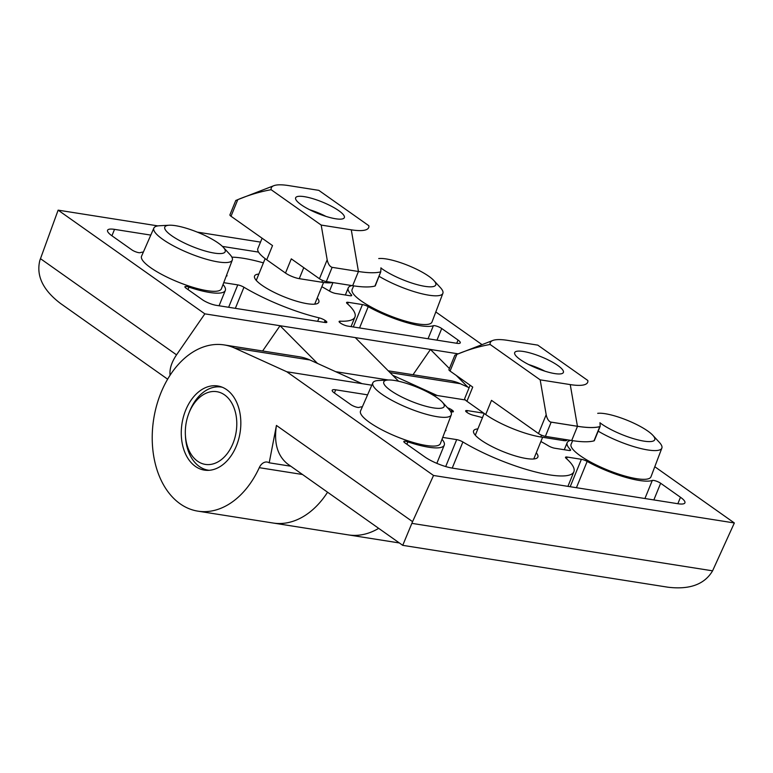 <?xml version="1.0" encoding="UTF-8"?>
<svg xmlns="http://www.w3.org/2000/svg" width="773" height="773" viewBox="0 0 773 773"><rect width="100%" height="100%" fill="white"/><g stroke="black" fill="none" stroke-linecap="round" stroke-linejoin="round"><path stroke-width="1.16" d="M222.238 387.225A42.071 29.026 -81 0 0 221.368 387.07A42.071 29.026 -81 0 0 189.462 411.748L188.873 413.265A36.814 25.403 -81 0 0 185.404 435.257A36.814 25.403 -81 0 0 224.499 456.795A36.814 25.403 -81 0 0 224.576 394.897A36.814 25.403 -81 0 0 188.873 413.265M185.404 435.257L185.491 436.88A42.071 29.026 -81 0 0 208.246 470.187A42.071 29.026 -81 0 0 209.125 470.303M273.661 185.762L237.794 199.637C248.858 195.018 259.97 191.704 271.139 189.704L321.191 225.069L351.28 229.823A52.593 12.281 22.2 0 0 368.692 227.581A52.593 12.281 22.2 0 0 368.847 225.726L318.795 190.351L288.716 185.597A52.593 12.281 22.2 0 0 271.304 187.839A52.593 12.281 22.2 0 0 271.139 189.694M235.784 200.449L229.91 214.855A5.256 1.227 22.2 0 0 231.021 216.247L272.521 245.582L266.724 259.786A42.071 9.817 -157.8 0 1 257.853 248.635L262.105 238.219M332.467 282.512A42.071 9.817 -157.8 0 1 321.829 282.222L299.267 278.657A10.522 2.454 -157.8 0 1 285.498 273.053L266.724 259.786M285.498 273.053L291.295 258.849L319.442 278.744A5.256 1.227 22.2 0 0 326.332 281.546L352.652 285.701A84.151 19.644 22.2 0 0 374.944 286.049A5.256 1.227 22.2 0 0 375.291 285.807L380.741 271.845A84.151 19.644 -157.8 0 1 358.45 271.497L352.652 285.701M332.129 267.342C329.781 266.569 328.129 264.047 327.172 259.805L321.191 225.078L351.28 229.823L358.45 271.497L332.129 267.342L326.332 281.546M338.796 210.681A26.292 6.136 22.2 0 0 312.775 198.651A26.292 6.136 22.2 0 0 295.644 197.772A26.292 6.136 22.2 0 0 301.19 204.748A26.292 6.136 22.2 0 0 327.211 216.778A26.292 6.136 22.2 0 0 344.343 217.648A26.292 6.136 22.2 0 0 338.796 210.681M258.829 274.067A34.708 8.107 22.2 0 0 254.549 276.009A34.708 8.107 22.2 0 0 283.633 296.629A34.708 8.107 22.2 0 0 318.824 302.243A34.708 8.107 22.2 0 0 317.239 297.982M325.075 322.505L325.733 320.892A5.256 1.227 -157.8 0 1 326.844 322.283A5.256 1.227 -157.8 0 1 325.095 322.505L216.121 305.306A10.522 2.454 -157.8 0 1 202.352 299.692L186.022 288.155A5.256 1.227 -157.8 0 1 184.911 286.754A5.256 1.227 -157.8 0 1 188.95 287.131A47.337 11.054 -157.8 0 0 225.31 290.455A47.337 11.054 -157.8 0 0 223.03 284.522M456.785 343.289L347.657 326.071A5.256 1.227 -157.8 0 1 340.767 323.259L340.207 322.863A5.256 1.227 -157.8 0 1 339.105 321.471A5.256 1.227 -157.8 0 1 340.159 321.172A73.628 17.19 -157.8 0 0 354.952 317.007A73.628 17.19 -157.8 0 0 347.116 303.518A5.256 1.227 -157.8 0 1 346.555 302.562A5.256 1.227 -157.8 0 1 348.294 302.33L362.45 304.572A5.256 1.227 -157.8 0 1 368.228 306.678A47.337 11.054 -157.8 0 0 433.373 325.713A5.256 1.227 -157.8 0 1 441.721 328.515L458.051 340.062A10.522 2.454 -157.8 0 1 460.264 342.845A10.522 2.454 -157.8 0 1 456.785 343.289M143.372 252.046A47.337 11.054 -157.8 0 0 140.184 252.665A5.256 1.227 -157.8 0 1 131.835 249.853L112.008 235.842A21.035 4.909 -157.8 0 1 107.563 230.267A21.035 4.909 -157.8 0 1 114.53 229.368L150.793 235.098M170.07 375.224C169.403 369.011 171.567 362.218 176.544 354.846L204.855 313.848L280.058 325.723L262.617 350.99M317.481 363.407L280.058 325.723L430.464 349.464L413.024 374.731M379.156 276.348A42.36 9.885 22.2 0 0 419.179 293.093A42.36 9.885 22.2 0 0 442.871 293.334L431.991 322.032A43.124 10.068 -157.8 0 1 403.989 320.689A43.124 10.068 -157.8 0 1 361.204 300.919A43.124 10.068 -157.8 0 1 352.13 289.44L353.696 285.865M232.296 260.095L221.416 288.793A43.124 10.068 -157.8 0 1 193.405 287.45A43.124 10.068 -157.8 0 1 150.629 267.68A43.124 10.068 -157.8 0 1 141.556 256.201L153.866 228.083A42.36 9.885 22.2 0 0 162.774 239.359A42.36 9.885 22.2 0 0 204.787 258.771A42.36 9.885 22.2 0 0 232.296 260.095A42.36 9.885 22.2 0 0 229.842 254.394L223.3 247.302A32.611 7.614 22.2 0 0 218.305 243.089A32.611 7.614 22.2 0 0 169.239 225.233A32.611 7.614 22.2 0 0 192.11 246.452A32.611 7.614 22.2 0 0 223.3 247.302M228.634 307.277L237.765 284.889L223.735 282.667M237.765 284.889A5.256 1.227 -157.8 0 1 243.959 287.237A73.628 17.19 -157.8 0 0 319.075 317.838A5.256 1.227 -157.8 0 1 325.143 320.476L325.733 320.892M350.903 295.798L351.338 294.745A47.337 11.054 -157.8 0 1 348.236 287.923A47.337 11.054 -157.8 0 1 351.908 285.585M351.338 294.745A5.256 1.227 -157.8 0 1 351.676 295.499A5.256 1.227 -157.8 0 1 349.937 295.721L335.782 293.489A5.256 1.227 -157.8 0 1 329.598 291.141A73.628 17.19 -157.8 0 0 321.839 286.715M231.871 257.148A73.628 17.19 -157.8 0 1 263.4 262.878M226.634 275.033A5.256 1.227 -157.8 0 1 227.001 275.816A5.256 1.227 -157.8 0 1 226.218 276.116M222.421 246.403L258.54 252.104M482.043 344.632L435.808 311.954M204.855 313.848L58.13 210.15L157.895 225.9M197.27 232.113L260.52 242.104M449.413 368.547L430.464 349.464L458.225 353.85M58.13 210.15L39.838 260.443C36.08 275.758 42.95 290.088 60.439 303.412L167.625 379.176M467.887 387.147L456.263 375.446M398.607 381.244L355.261 337.588M399.351 542.955L348.343 534.897A84.151 58.062 -81 0 0 378.683 528.346A84.151 58.062 -81 0 1 348.343 534.897L273.14 523.031A84.151 58.062 -81 0 0 327.568 492.217A84.151 58.062 -81 0 1 273.14 523.031L197.927 511.156A84.151 58.062 -81 0 0 259.264 467.675A10.89 7.508 -81 0 1 267.197 462.051A10.89 7.508 -81 0 1 269.207 462.805L276.434 425.44C273.758 442.832 277.42 455.635 287.44 463.848L402.733 545.342L667.891 587.2C689.671 589.847 704.57 584.388 712.58 570.832L734.35 522.963L654.789 466.728M169.239 225.233L159.605 225.735A42.36 9.885 22.2 0 0 153.866 228.083M442.871 293.334A42.36 9.885 22.2 0 0 440.417 287.643L433.875 280.541A32.611 7.614 22.2 0 0 428.88 276.328A32.611 7.614 22.2 0 0 379.814 258.482A32.611 7.614 22.2 0 0 378.751 258.569M381.031 268.076A32.611 7.614 22.2 0 0 420.029 285.372A32.611 7.614 22.2 0 0 433.875 280.541M380.963 267.796L380.741 271.845L374.944 286.049M231.021 216.247L237.794 199.637L236.055 200.4M325.964 216.392A25.103 5.855 22.2 0 0 309.654 209.734M368.692 227.581L368.682 227.591A52.593 12.281 -157.8 0 1 368.682 227.591A52.593 12.281 -157.8 0 1 351.28 229.823M271.304 187.839L271.304 187.839A52.593 12.281 22.2 0 0 271.139 189.704M577.499 426.31L551.168 422.155A5.256 1.227 22.2 0 1 550.366 422C548.328 420.744 546.926 418.319 546.182 414.714L540.172 379.843L570.261 384.596A52.593 12.281 22.2 0 0 587.664 382.355A52.593 12.281 22.2 0 0 587.828 380.5L537.776 345.125L507.687 340.371A52.593 12.281 22.2 0 0 490.285 342.613A52.593 12.281 22.2 0 0 490.121 344.468L540.172 379.843L570.252 384.596L577.431 426.271A84.151 19.644 -157.8 0 0 600.061 426.522A5.256 1.227 -157.8 0 1 599.79 426.657A84.151 19.644 -157.8 0 1 577.499 426.31L571.701 440.523A84.151 19.644 22.2 0 0 593.993 440.861A5.256 1.227 22.2 0 0 594.34 440.62L600.177 426.3L599.974 422.696M490.275 342.613L490.285 342.613A52.593 12.281 22.2 0 0 490.275 342.613A52.593 12.281 22.2 0 0 490.121 344.468L490.121 344.468C478.98 346.468 467.897 349.763 456.872 354.372L492.643 340.535M454.862 355.184L448.949 369.668A5.256 1.227 22.2 0 0 450.06 371.059L472.728 387.08L466.931 401.284A10.522 2.454 -157.8 0 1 464.718 398.501L470.129 385.244M566.986 439.779L566.86 440.108A10.522 2.454 -157.8 0 1 563.372 440.552L540.81 436.987A42.071 9.817 -157.8 0 1 485.705 414.55L466.931 401.284M485.705 414.55L491.502 400.346L538.491 433.556A5.256 1.227 22.2 0 0 545.38 436.359L571.701 440.523M557.835 365.494A26.292 6.136 22.2 0 0 531.824 353.464A26.292 6.136 22.2 0 0 514.692 352.594A26.292 6.136 22.2 0 0 520.239 359.561A26.292 6.136 22.2 0 0 546.25 371.591A26.292 6.136 22.2 0 0 563.382 372.46A26.292 6.136 22.2 0 0 557.835 365.494M477.878 428.889A34.708 8.107 22.2 0 0 473.598 430.822A34.708 8.107 22.2 0 0 502.672 451.442A34.708 8.107 22.2 0 0 537.873 457.056A34.708 8.107 22.2 0 0 536.278 452.804M362.373 406.772A47.337 11.054 -157.8 0 0 359.116 407.4A5.256 1.227 -157.8 0 1 350.768 404.588L334.438 393.051A10.522 2.454 -157.8 0 1 332.216 390.259A10.522 2.454 -157.8 0 1 335.704 389.814L367.59 394.848M467.385 410.608L466.728 412.202A5.256 1.227 -157.8 0 1 465.646 410.83A5.256 1.227 -157.8 0 1 467.385 410.608L483.772 413.188M442.726 437.412L456.698 439.615A5.256 1.227 -157.8 0 1 462.882 441.972A73.628 17.19 -157.8 0 0 532.384 471.144A73.628 17.19 -157.8 0 0 573.875 471.743A73.628 17.19 -157.8 0 0 566.049 458.254A5.256 1.227 -157.8 0 1 565.488 457.297A5.256 1.227 -157.8 0 1 567.227 457.065L581.383 459.307A5.256 1.227 -157.8 0 1 587.161 461.413A47.337 11.054 -157.8 0 0 652.296 480.448A5.256 1.227 -157.8 0 1 660.644 483.251L680.482 497.271A21.035 4.909 -157.8 0 1 684.917 502.846A21.035 4.909 -157.8 0 1 677.95 503.735L452.34 468.119A21.035 4.909 -157.8 0 1 424.783 456.901L404.946 442.89A5.256 1.227 -157.8 0 1 403.844 441.489A5.256 1.227 -157.8 0 1 407.883 441.866L406.898 444.262M451.277 414.859L440.397 443.557A43.124 10.068 -157.8 0 1 412.386 442.224A43.124 10.068 -157.8 0 1 369.61 422.454A43.124 10.068 -157.8 0 1 360.537 410.965L372.837 382.848A42.36 9.885 22.2 0 0 381.756 394.124A42.36 9.885 22.2 0 0 423.768 413.545A42.36 9.885 22.2 0 0 451.277 414.859A42.36 9.885 22.2 0 0 448.823 409.168L442.282 402.066A32.611 7.614 22.2 0 0 437.286 397.853A32.611 7.614 22.2 0 0 388.22 380.007A32.611 7.614 22.2 0 0 411.091 401.226A32.611 7.614 22.2 0 0 442.282 402.066M598.196 431.16A42.36 9.885 22.2 0 0 638.198 447.876A42.36 9.885 22.2 0 0 661.852 448.108L650.972 476.806A43.124 10.068 -157.8 0 1 622.961 475.463A43.124 10.068 -157.8 0 1 580.185 455.693A43.124 10.068 -157.8 0 1 571.112 444.214L572.667 440.668M442.011 439.306A47.337 11.054 -157.8 0 1 444.243 445.18A47.337 11.054 -157.8 0 1 407.883 441.866M540.887 441.518A73.628 17.19 -157.8 0 1 548.53 445.876A5.256 1.227 -157.8 0 0 554.714 448.224L568.87 450.456A5.256 1.227 -157.8 0 0 570.609 450.234A5.256 1.227 -157.8 0 0 570.261 449.48A47.337 11.054 -157.8 0 1 567.169 442.658A47.337 11.054 -157.8 0 1 570.677 440.359M466.757 412.222L467.336 412.637A5.256 1.227 -157.8 0 0 473.405 415.275A73.628 17.19 -157.8 0 1 482.458 417.652M447.548 407.786A5.256 1.227 -157.8 0 1 451.712 409.845L450.881 411.883M450.823 411.883A73.628 17.19 -157.8 0 1 452.321 411.932A5.256 1.227 -157.8 0 0 453.384 411.632A5.256 1.227 -157.8 0 0 452.273 410.241L451.712 409.845M445.606 429.817A5.256 1.227 -157.8 0 1 445.924 430.551A5.256 1.227 -157.8 0 1 445.209 430.851M465.346 399.96L437.218 395.515L392.684 375.282M734.35 522.963L433.527 475.472L286.812 371.774L371.813 385.196M432.484 394.771L437.218 395.515M433.527 475.472L412.569 521.659L402.733 545.342M286.812 371.774L234.692 348.092A84.151 58.062 -81 0 0 224.17 344.922A84.151 58.062 -81 0 0 153.701 418.985A84.151 58.062 -81 0 0 197.927 511.156M185.713 410.125A42.602 29.393 -81 0 0 204.41 470.119A42.602 29.393 -81 0 0 240.084 432.619A42.602 29.393 -81 0 0 217.696 385.959A42.602 29.393 -81 0 0 185.713 410.125M290.774 466.216L269.207 462.805M362.015 383.65L309.896 359.967A84.151 58.062 -81 0 0 299.373 356.788L224.17 344.922M469.124 387.708L460.312 383.708A84.151 58.062 -81 0 0 449.789 380.538L388.259 370.818M661.852 448.108A42.36 9.885 22.2 0 0 659.398 442.407L652.856 435.315A32.611 7.614 22.2 0 0 647.861 431.102A32.611 7.614 22.2 0 0 598.795 413.246A32.611 7.614 22.2 0 0 597.732 413.342M600.012 422.841A32.611 7.614 22.2 0 0 639.01 440.146A32.611 7.614 22.2 0 0 652.856 435.315M388.22 380.007L378.586 380.5A42.36 9.885 22.2 0 0 372.837 382.848M450.06 371.059L456.872 354.372L455.133 355.136M545.013 371.214A25.103 5.855 22.2 0 0 528.693 364.556M550.366 422L577.431 426.271M587.664 382.355L587.664 382.355A52.593 12.281 -157.8 0 1 570.252 384.596L570.261 384.596M327.172 259.805L319.442 278.744M436.967 340.168L441.721 328.515M456.727 343.289L458.051 340.062M40.447 258.655L176.544 354.846M335.704 371.687L388.336 379.997M111.921 235.775L114.53 229.368M329.501 291.083L332.96 282.599M324.36 322.389L325.143 320.476M317.655 321.326L319.075 317.838M235.35 308.34L243.959 287.237M187.974 289.527L188.95 287.131M428.049 338.758L433.373 325.713M359.551 327.945L368.228 306.678M353.309 326.96L362.45 304.572M347.628 303.982L348.294 302.33M339.647 322.428L340.159 321.172M322.573 280.406L321.829 282.222M303.76 267.661L299.267 278.657M546.182 414.714L538.491 433.556M551.168 422.155L545.38 436.359M660.644 483.251L653.842 499.938M677.844 503.725L680.482 497.271M276.434 425.44L412.569 521.659M411.835 523.36L712.58 570.832M302.494 474.496L259.264 467.675M309.896 359.967L234.692 348.092M460.312 383.708L390.036 372.615M334.39 393.022L335.704 389.814M567.227 457.065L566.561 458.718M581.383 459.307L570.184 486.729M587.161 461.413L576.426 487.715M652.296 480.448L644.924 498.527M570.261 449.48L569.836 450.533M452.273 410.241L451.596 411.903M456.698 439.615L445.702 466.563M462.882 441.972L452.224 468.1M563.894 439.286L563.372 440.552M541.544 435.189L540.81 436.987M599.79 426.657L593.993 440.861M222.16 387.196L221.368 387.07M209.039 470.313L208.246 470.187M219.068 305.77L225.31 290.455M345.357 294.996L348.236 287.923M351.039 326.602L354.952 317.007M379.814 258.482L378.741 258.53M314.717 304.166L323.568 282.474M256.25 280.396L265.139 258.626M567.169 442.658L564.28 449.731M444.243 445.18L436.832 463.356M573.875 471.743L567.913 486.372M598.795 413.246L597.722 413.304M533.756 458.978L542.617 437.276M475.298 435.209L484.169 413.468"/></g></svg>

